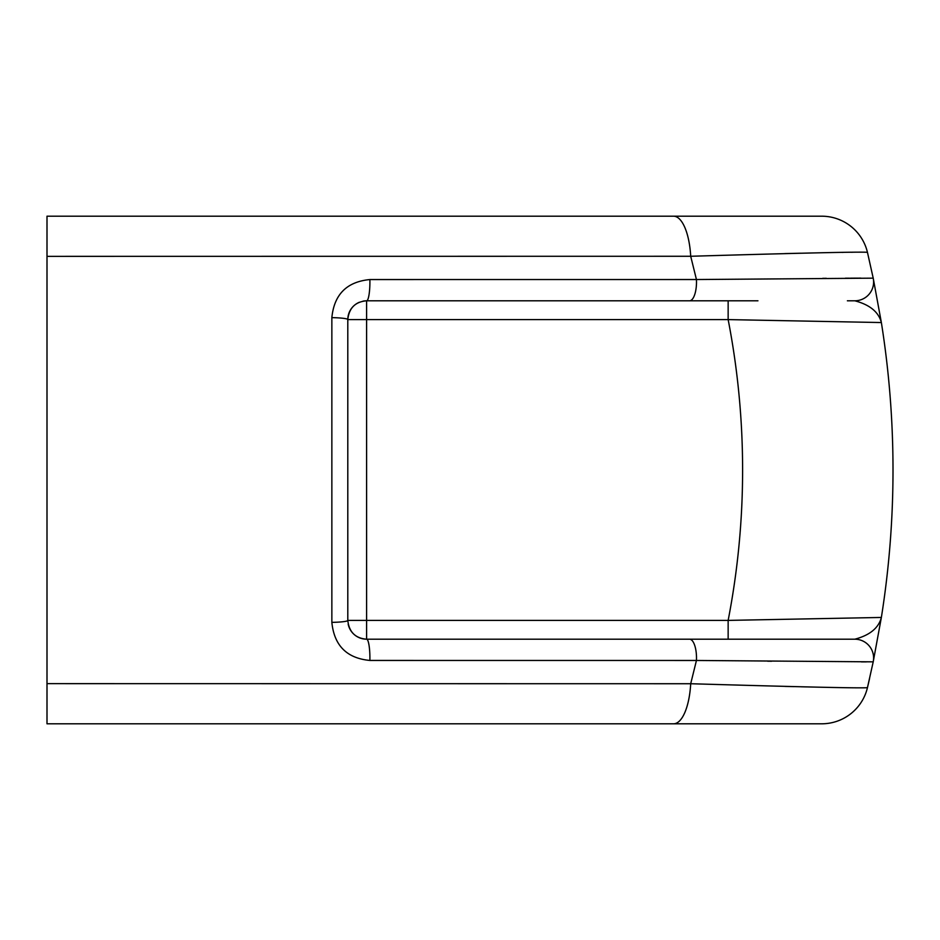 <?xml version="1.0" encoding="UTF-8"?>
<svg xmlns="http://www.w3.org/2000/svg" width="940" height="940" viewBox="0 0 940 940"><rect width="100%" height="100%" fill="white"/><g stroke="black" fill="none" stroke-linecap="round" stroke-linejoin="round"><path stroke-width="1.41" d="M689.537 639.2A18.8 6.968 -90 0 1 696.446 660.468L873.213 661.842L867.444 687.681A47 47 0 0 1 821.725 723.8L47 723.8L633.031 723.8L47 723.8L47 683.65L690.7 683.732L696.446 660.468L369.878 660.444A18.8 3.302 -90 0 0 366.6 639.2L854.812 639.2C869.759 635.275 878.606 628.026 881.368 617.451L877.067 617.521M369.878 279.556C346.813 281.753 334.147 294.443 331.855 317.638A18.8 1.974 -0 0 1 347.8 319.6C349.034 308.026 355.296 301.752 366.6 300.8A18.8 3.302 -90 0 0 369.878 279.556L696.446 279.533L690.7 256.267L47 256.35L47 683.65M47 256.35L47 216.2L821.725 216.2A47 47 0 0 1 867.444 252.32L873.213 278.158L867.444 252.32C861.075 251.673 802.161 253.001 690.7 256.267A47 17.296 -90 0 0 673.604 216.2M860.77 278.123L850.465 278.17M849.548 278.181L845.413 278.205M826.342 278.322L822.723 278.346M784.865 253.589L800.668 253.213M842.111 252.39L843.239 252.378M850.994 252.261L852.886 252.237M860.112 252.179L860.946 252.179M864.025 252.179L865.893 252.202M673.604 723.8A47 17.296 -90 0 0 690.7 683.732C802.161 686.999 861.075 688.327 867.444 687.681L869.547 678.645M757.957 300.8L689.537 300.8A18.8 6.968 90 0 0 696.446 279.533L873.213 278.158L881.368 322.549L728.148 319.6L366.6 319.6L366.6 300.8A18.8 18.8 0 0 0 362.993 301.153M873.213 661.842A18.8 18.8 0 0 0 854.812 639.2A18.8 18.8 0 0 1 873.213 661.842L881.368 617.451A940 940 0 0 0 881.368 322.549L876.55 322.467M767.675 661.196L771.67 661.231M861.369 661.877L866.386 661.889M806.555 686.917L801.162 686.788M793.924 686.623L785.076 686.411M633.031 216.2L806.485 216.2M633.031 723.8L806.485 723.8M359.35 302.257A18.8 18.8 0 0 0 347.8 319.6L347.8 620.4A18.8 1.974 180 0 1 331.855 622.362C334.194 645.604 346.86 658.294 369.878 660.444M854.096 639.2L757.957 639.2M366.6 639.2L366.6 620.4L347.8 620.4C349.057 631.997 355.32 638.272 366.6 639.2A18.8 18.8 0 0 1 357.858 637.038A18.8 18.8 0 0 0 366.6 639.2L728.148 639.2L728.148 620.4L881.368 617.451A940 940 0 0 0 881.368 322.549C878.606 311.974 869.759 304.724 854.812 300.8L847.386 300.8M854.812 639.2L847.269 639.2M728.148 300.8L728.148 319.6A789.6 789.6 0 0 1 728.148 620.4L366.6 620.4L366.6 319.6L347.8 319.6M873.213 278.158A18.8 18.8 0 0 1 854.812 300.8M689.537 300.8L366.6 300.8L689.537 300.8M348.188 624.219A18.8 18.8 0 0 0 357.74 636.979A18.8 18.8 0 0 1 348.188 624.219M331.855 622.362L331.855 317.638"/></g></svg>
